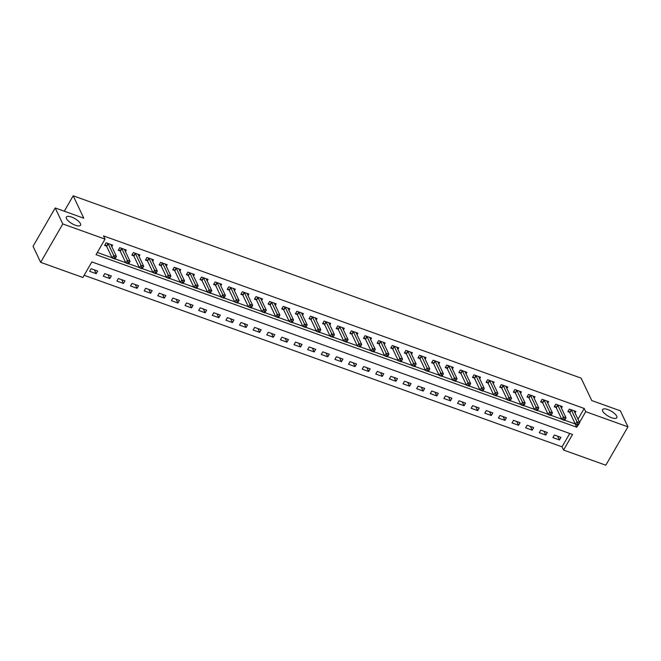 <?xml version="1.0" encoding="UTF-8"?>
<svg xmlns="http://www.w3.org/2000/svg" width="661" height="661" viewBox="0 0 661 661"><rect width="100%" height="100%" fill="white"/><g stroke="black" fill="none" stroke-linecap="round" stroke-linejoin="round"><path stroke-width="0.99" d="M80.419 223.633A8.196 2.892 -150 0 1 80.535 225.227A8.196 2.892 -150 0 1 73.693 224.525A8.196 2.892 -150 0 1 66.464 218.626A8.196 2.892 -150 0 1 66.348 217.031A8.196 2.892 -150 0 1 73.189 217.733A8.196 2.892 -150 0 1 80.419 223.633M616.688 416.149A8.196 2.892 -150 0 1 616.804 417.735A8.196 2.892 -150 0 1 609.971 417.041A8.196 2.892 -150 0 1 602.733 411.134A8.196 2.892 -150 0 1 602.617 409.547A8.196 2.892 -150 0 1 609.459 410.241A8.196 2.892 -150 0 1 616.688 416.149M40.643 262.326L33.05 246.313L55.202 207.942L83.815 218.213L73.189 195.796L581.118 378.133L591.744 400.549L620.357 410.82L627.95 426.832L605.798 465.204L563.56 450.042L572.542 434.484L91.862 261.93L82.881 277.488L40.643 262.326L62.795 223.955L105.033 239.117L96.052 254.667L576.731 427.229L577.888 425.221M84.145 275.282L562.04 446.836L563.56 450.042M562.04 446.836L569.749 433.484M560.933 437.367L554.389 435.012L552.893 437.607L559.437 439.953L560.933 437.367M547.308 432.476L540.764 430.121L539.269 432.715L545.812 435.062L547.308 432.476M533.683 427.584L527.139 425.23L525.644 427.824L532.188 430.171L533.683 427.584M520.058 422.693L513.514 420.346L512.019 422.933L518.563 425.279L520.058 422.693M506.433 417.802L499.89 415.455L498.394 418.041L504.938 420.388L506.433 417.802M492.809 412.91L486.265 410.564L484.769 413.15L491.313 415.505L492.809 412.91M479.184 408.019L472.64 405.672L471.144 408.258L477.688 410.613L479.184 408.019M465.559 403.127L459.023 400.781L457.519 403.367L464.063 405.722L465.559 403.127M451.934 398.236L445.398 395.889L443.895 398.484L450.438 400.83L451.934 398.236M438.309 393.345L431.773 390.998L430.27 393.592L436.814 395.939L438.309 393.345M424.684 388.453L418.149 386.107L416.645 388.701L423.189 391.048L424.684 388.453M411.059 383.562L404.524 381.215L403.02 383.81L409.564 386.156L411.059 383.562M397.435 378.67L390.899 376.324L389.395 378.918L395.939 381.265L397.435 378.67M383.81 373.779L377.274 371.432L375.77 374.027L382.314 376.373L383.81 373.779M370.185 368.888L363.649 366.541L362.145 369.135L368.689 371.482L370.185 368.888M356.56 363.996L350.024 361.65L348.521 364.244L355.064 366.591L356.56 363.996M342.935 359.105L336.399 356.758L334.896 359.353L341.44 361.699L342.935 359.105M329.31 354.213L322.775 351.867L321.271 354.461L327.815 356.808L329.31 354.213M315.685 349.322L309.15 346.975L307.646 349.57L314.19 351.916L315.685 349.322M302.06 344.431L295.525 342.084L294.021 344.678L300.565 347.025L302.06 344.431M288.436 339.539L281.9 337.193L280.396 339.787L286.94 342.134L288.436 339.539M274.811 334.656L268.275 332.301L266.771 334.896L273.315 337.242L274.811 334.656M261.186 329.765L254.65 327.41L253.146 330.004L259.69 332.351L261.186 329.765M247.561 324.873L241.025 322.518L239.53 325.113L246.066 327.459L247.561 324.873M233.936 319.982L227.401 317.635L225.905 320.221L232.441 322.568L233.936 319.982M220.311 315.09L213.776 312.744L212.28 315.33L218.816 317.677L220.311 315.09M206.686 310.199L200.151 307.852L198.655 310.439L205.191 312.793L206.686 310.199M193.062 305.308L186.526 302.961L185.03 305.547L191.566 307.902L193.062 305.308M179.437 300.416L172.901 298.07L171.406 300.656L177.941 303.011L179.437 300.416M165.812 295.525L159.276 293.178L157.781 295.773L164.316 298.119L165.812 295.525M152.187 290.633L145.651 288.287L144.156 290.881L150.691 293.228L152.187 290.633M138.562 285.742L132.026 283.395L130.531 285.99L137.067 288.336L138.562 285.742M124.937 280.851L118.402 278.504L116.906 281.099L123.442 283.445L124.937 280.851M111.312 275.959L104.777 273.613L103.281 276.207L109.817 278.554L111.312 275.959M97.688 271.068L91.152 268.721L89.656 271.316L96.192 273.662L97.688 271.068M577.995 419.198L584.192 408.465L103.513 235.911L105.033 239.117M97.324 252.469L112.073 257.765M115.047 258.831L125.697 262.657M128.672 263.722L139.322 267.548M142.297 268.614L152.947 272.439M155.922 273.505L166.572 277.331M169.547 278.397L180.197 282.222M183.171 283.288L193.822 287.114M196.796 288.179L207.447 292.005M210.421 293.071L221.071 296.896M224.046 297.962L234.696 301.788M237.671 302.854L248.321 306.679M251.296 307.745L261.946 311.562M264.921 312.636L275.571 316.454M278.545 317.528L289.196 321.345M292.17 322.411L302.821 326.237M305.795 327.302L316.445 331.128M319.42 332.194L330.07 336.019M333.045 337.085L343.695 340.911M346.67 341.977L357.32 345.802M360.286 346.868L370.945 350.694M373.911 351.759L384.57 355.585M387.536 356.651L398.195 360.476M401.161 361.542L411.82 365.368M414.786 366.434L425.444 370.259M428.411 371.325L439.069 375.151M442.035 376.216L452.694 380.042M455.66 381.108L466.319 384.933M469.285 385.999L479.944 389.825M482.91 390.891L493.569 394.716M496.535 395.782L507.194 399.608M510.16 400.673L520.818 404.499M523.785 405.565L534.443 409.39M537.41 410.456L548.068 414.273M551.034 415.348L561.693 419.165M564.659 420.239L575.26 423.941M575.029 412.943L575.905 411.439L569.361 409.093L567.865 411.679L569.642 412.315M561.404 408.052L562.28 406.548L555.736 404.202L554.24 406.788L556.017 407.424M547.779 403.16L548.655 401.657L542.111 399.31L540.615 401.896L542.392 402.532M534.154 398.269L535.03 396.765L528.486 394.419L526.991 397.005L528.767 397.641M520.529 393.378L521.405 391.874L514.861 389.527L513.366 392.113L515.142 392.758M506.904 388.486L507.78 386.982L501.236 384.636L499.741 387.23L501.517 387.867M493.28 383.595L494.155 382.091L487.611 379.745L486.116 382.339L487.892 382.975M479.655 378.703L480.53 377.2L473.987 374.853L472.491 377.448L474.268 378.084M466.03 373.812L466.906 372.308L460.362 369.962L458.866 372.556L460.643 373.192M452.405 368.921L453.281 367.417L446.737 365.07L445.241 367.665L447.018 368.301M438.78 364.029L439.656 362.525L433.112 360.179L431.616 362.773L433.393 363.41M425.163 359.138L426.031 357.634L419.487 355.288L417.992 357.882L419.768 358.518M411.539 354.246L412.406 352.743L405.862 350.396L404.367 352.991L406.143 353.627M397.914 349.355L398.781 347.851L392.237 345.505L390.742 348.099L392.518 348.735M384.289 344.472L385.156 342.96L378.613 340.613L377.117 343.208L378.893 343.844M370.664 339.58L371.532 338.068L364.988 335.722L363.492 338.316L365.269 338.953M357.039 334.689L357.907 333.177L351.363 330.83L349.867 333.425L351.644 334.061M343.414 329.798L344.282 328.286L337.738 325.939L336.242 328.534L338.019 329.17M329.789 324.906L330.657 323.403L324.113 321.048L322.618 323.642L324.394 324.278M316.165 320.015L317.032 318.511L310.488 316.156L308.993 318.751L310.769 319.387M302.54 315.123L303.407 313.62L296.863 311.265L295.368 313.859L297.144 314.496M288.915 310.232L289.782 308.728L283.239 306.382L281.743 308.968L283.519 309.604M275.29 305.341L276.158 303.837L269.614 301.49L268.118 304.077L269.895 304.713M261.665 300.449L262.533 298.946L255.989 296.599L254.493 299.185L256.27 299.821M248.04 295.558L248.908 294.054L242.364 291.708L240.868 294.294L242.645 294.93M234.415 290.666L235.283 289.163L228.739 286.816L227.244 289.402L229.02 290.047M220.791 285.775L221.658 284.271L215.114 281.925L213.619 284.519L215.395 285.155M207.166 280.884L208.033 279.38L201.489 277.033L199.994 279.628L201.77 280.264M193.541 275.992L194.408 274.489L187.864 272.142L186.369 274.736L188.145 275.373M179.916 271.101L180.784 269.597L174.24 267.251L172.744 269.845L174.521 270.481M166.291 266.209L167.159 264.706L160.615 262.359L159.119 264.954L160.896 265.59M152.666 261.318L153.534 259.814L146.99 257.468L145.494 260.062L147.271 260.698M139.041 256.427L139.909 254.923L133.365 252.576L131.869 255.171L133.646 255.807M125.416 251.535L126.284 250.032L119.74 247.685L118.245 250.279L120.021 250.916M111.792 246.644L112.659 245.14L106.115 242.794L104.62 245.388L106.396 246.024M73.189 195.796L64.291 211.206M55.202 207.942L62.795 223.955M584.192 408.465L585.712 411.671L627.95 426.832M579.515 422.404L585.712 411.671M575.21 424.023L576.731 427.229M557.644 436.186L559.437 439.953M94.407 269.886L96.192 273.662M108.032 274.778L109.817 278.554M121.657 279.669L123.442 283.445M135.282 284.56L137.067 288.336M148.907 289.452L150.691 293.228M162.532 294.343L164.316 298.119M176.156 299.235L177.941 303.011M189.781 304.126L191.566 307.902M203.406 309.018L205.191 312.793M217.031 313.909L218.816 317.677M230.656 318.8L232.441 322.568M244.281 323.692L246.066 327.459M257.906 328.583L259.69 332.351M271.531 333.475L273.315 337.242M285.155 338.366L286.94 342.134M298.78 343.257L300.565 347.025M312.405 348.149L314.19 351.916M326.03 353.04L327.815 356.808M339.655 357.932L341.44 361.699M353.28 362.815L355.064 366.591M366.896 367.706L368.689 371.482M380.521 372.597L382.314 376.373M394.146 377.489L395.939 381.265M407.771 382.38L409.564 386.156M421.396 387.272L423.189 391.048M435.021 392.163L436.814 395.939M448.645 397.054L450.438 400.83M462.27 401.946L464.063 405.722M475.895 406.837L477.688 410.613M489.52 411.729L491.313 415.505M503.145 416.62L504.938 420.388M516.77 421.511L518.563 425.279M530.395 426.403L532.188 430.171M544.02 431.294L545.812 435.062M577.706 423.651L577.111 424.692L578.201 425.081L578.796 424.048L577.706 423.651L576.946 421.751L579.672 422.726L578.177 425.32L575.45 424.345L576.946 421.751L571.418 410.093A1.281 0.454 30 0 0 571.228 409.828L571.137 409.729M574.128 410.803L574.112 410.861A1.281 0.454 30 0 0 574.145 411.076L579.672 422.726L578.796 424.048M577.111 424.692L575.45 424.345L569.922 412.687A1.281 0.454 30 0 0 569.732 412.423L568.32 410.894M564.081 418.76L563.486 419.801L564.577 420.189L565.172 419.157L564.081 418.76L563.321 416.86L566.047 417.835L564.552 420.429L561.825 419.454L563.321 416.86L557.793 405.201A1.281 0.454 30 0 0 557.603 404.937L557.512 404.838M560.503 405.912L560.487 405.97A1.281 0.454 30 0 0 560.52 406.185L566.047 417.835L565.172 419.157M563.486 419.801L561.825 419.454L556.298 407.796A1.281 0.454 30 0 0 556.108 407.531L554.695 406.011M550.456 413.869L549.861 414.91L550.952 415.298L551.547 414.265L550.456 413.869L549.696 411.968L552.422 412.943L550.927 415.538L548.2 414.563L549.696 411.968L544.168 400.31A1.281 0.454 30 0 0 543.978 400.045L543.887 399.946M546.878 401.02L546.862 401.078A1.281 0.454 30 0 0 546.895 401.293L552.422 412.943L551.547 414.265M549.861 414.91L548.2 414.563L542.673 402.904A1.281 0.454 30 0 0 542.483 402.64L541.07 401.12M536.831 408.977L536.236 410.018L537.327 410.407L537.922 409.374L536.831 408.977L536.071 407.077L538.798 408.052L537.302 410.646L534.575 409.671L536.071 407.077L530.543 395.418A1.281 0.454 30 0 0 530.353 395.154L530.262 395.055M533.253 396.129L533.237 396.187A1.281 0.454 30 0 0 533.27 396.402L538.798 408.052L537.922 409.374M536.236 410.018L534.575 409.671L529.048 398.013A1.281 0.454 30 0 0 528.858 397.748L527.445 396.228M523.215 404.086L522.611 405.127L523.702 405.515L524.297 404.482L523.215 404.086L522.446 402.185L525.173 403.16L523.677 405.755L520.951 404.78L522.446 402.185L516.919 390.527A1.281 0.454 30 0 0 516.728 390.263L516.638 390.164M519.629 391.238L519.612 391.295A1.281 0.454 30 0 0 519.645 391.51L525.173 403.16L524.297 404.482M522.611 405.127L520.951 404.78L515.423 393.121A1.281 0.454 30 0 0 515.233 392.857L513.82 391.337M509.59 399.194L508.987 400.236L510.077 400.624L510.672 399.591L509.59 399.194L508.821 397.294L511.548 398.269L510.052 400.863L507.326 399.888L508.821 397.294L503.294 385.636A1.281 0.454 30 0 0 503.104 385.371L503.013 385.272M506.004 386.346L505.987 386.404A1.281 0.454 30 0 0 506.02 386.619L511.548 398.269L510.672 399.591M508.987 400.236L507.326 399.888L501.798 388.23A1.281 0.454 30 0 0 501.608 387.966L500.195 386.445M495.965 394.311L495.362 395.344L496.452 395.732L497.047 394.7L495.965 394.311L495.196 392.403L497.923 393.386L496.428 395.972L493.701 394.997L495.196 392.403L489.669 380.744A1.281 0.454 30 0 0 489.479 380.48L489.388 380.381M492.379 381.455L492.362 381.513A1.281 0.454 30 0 0 492.395 381.728L497.923 393.386L497.047 394.7M495.362 395.344L493.701 394.997L488.173 383.339A1.281 0.454 30 0 0 487.983 383.074L486.57 381.554M482.34 389.42L481.737 390.453L482.827 390.841L483.422 389.808L482.34 389.42L481.572 387.511L484.298 388.494L482.803 391.081L480.076 390.106L481.572 387.511L476.044 375.853A1.281 0.454 30 0 0 475.854 375.588L475.763 375.489M478.754 376.563L478.738 376.621A1.281 0.454 30 0 0 478.771 376.836L484.298 388.494L483.422 389.808M481.737 390.453L480.076 390.106L474.548 378.447A1.281 0.454 30 0 0 474.358 378.183L472.945 376.663M468.715 384.528L468.112 385.561L469.203 385.95L469.797 384.917L468.715 384.528L467.947 382.62L470.673 383.603L469.178 386.189L466.451 385.214L467.947 382.62L462.419 370.97A1.281 0.454 30 0 0 462.229 370.697L462.138 370.598M465.129 371.672L465.113 371.73A1.281 0.454 30 0 0 465.146 371.945L470.673 383.603L469.797 384.917M468.112 385.561L466.451 385.214L460.924 373.556A1.281 0.454 30 0 0 460.734 373.291L459.321 371.771M455.09 379.637L454.487 380.67L455.578 381.067L456.173 380.025L455.09 379.637L454.322 377.728L457.048 378.712L455.553 381.298L452.826 380.323L454.322 377.728L448.794 366.078A1.281 0.454 30 0 0 448.604 365.806L448.513 365.707M451.504 366.781L451.488 366.838A1.281 0.454 30 0 0 451.521 367.053L457.048 378.712L456.173 380.025M454.487 380.67L452.826 380.323L447.299 368.664A1.281 0.454 30 0 0 447.109 368.4L445.696 366.88M441.465 374.746L440.862 375.779L441.953 376.175L442.548 375.134L441.465 374.746L440.697 372.837L443.424 373.82L441.928 376.406L439.201 375.431L440.697 372.837L435.169 361.187A1.281 0.454 30 0 0 434.979 360.914L434.888 360.815M437.879 361.889L437.863 361.947A1.281 0.454 30 0 0 437.896 362.162L443.424 373.82L442.548 375.134M440.862 375.779L439.201 375.431L433.674 363.773A1.281 0.454 30 0 0 433.484 363.509L432.071 361.988M427.841 369.854L427.237 370.887L428.328 371.284L428.923 370.243L427.841 369.854L427.072 367.946L429.799 368.929L428.303 371.523L425.577 370.54L427.072 367.946L421.544 356.296A1.281 0.454 30 0 0 421.354 356.023L421.264 355.924M424.255 356.998L424.238 357.064A1.281 0.454 30 0 0 424.271 357.271L429.799 368.929L428.923 370.243M427.237 370.887L425.577 370.54L420.049 358.882A1.281 0.454 30 0 0 419.859 358.617L418.446 357.097M414.216 364.963L413.612 365.996L414.703 366.392L415.306 365.351L414.216 364.963L413.447 363.054L416.174 364.037L414.678 366.632L411.952 365.649L413.447 363.054L407.92 351.404A1.281 0.454 30 0 0 407.73 351.131L407.639 351.032M410.63 352.106L410.613 352.173A1.281 0.454 30 0 0 410.646 352.379L416.174 364.037L415.306 365.351M413.612 365.996L411.952 365.649L406.424 353.99A1.281 0.454 30 0 0 406.234 353.726L404.821 352.206M400.591 360.071L399.988 361.104L401.078 361.501L401.681 360.46L400.591 360.071L399.822 358.163L402.549 359.146L401.053 361.741L398.327 360.757L399.822 358.163L394.295 346.513A1.281 0.454 30 0 0 394.105 346.24L394.014 346.141M397.005 347.215L396.988 347.281A1.281 0.454 30 0 0 397.021 347.488L402.549 359.146L401.681 360.46M399.988 361.104L398.327 360.757L392.799 349.107A1.281 0.454 30 0 0 392.609 348.834L391.196 347.314M386.966 355.18L386.363 356.213L387.453 356.61L388.057 355.568L386.966 355.18L386.198 353.271L388.924 354.255L387.429 356.849L384.702 355.866L386.198 353.271L380.67 341.621A1.281 0.454 30 0 0 380.48 341.349L380.389 341.25M383.38 342.324L383.363 342.39A1.281 0.454 30 0 0 383.397 342.596L388.924 354.255L388.057 355.568M386.363 356.213L384.702 355.866L379.174 344.216A1.281 0.454 30 0 0 378.984 343.943L377.571 342.423M373.341 350.289L372.738 351.322L373.829 351.718L374.432 350.677L373.341 350.289L372.573 348.388L375.299 349.363L373.804 351.958L371.077 350.974L372.573 348.388L367.045 336.73A1.281 0.454 30 0 0 366.855 336.457L366.764 336.358M369.755 337.432L369.739 337.498A1.281 0.454 30 0 0 369.772 337.705L375.299 349.363L374.432 350.677M372.738 351.322L371.077 350.974L365.55 339.324A1.281 0.454 30 0 0 365.359 339.052L363.947 337.531M359.716 345.397L359.113 346.438L360.204 346.827L360.807 345.786L359.716 345.397L358.948 343.497L361.674 344.472L360.179 347.066L357.452 346.083L358.948 343.497L353.42 331.839A1.281 0.454 30 0 0 353.23 331.574L353.139 331.467M356.13 332.541L356.114 332.607A1.281 0.454 30 0 0 356.147 332.814L361.674 344.472L360.807 345.786M359.113 346.438L357.452 346.083L351.925 334.433A1.281 0.454 30 0 0 351.735 334.16L350.322 332.64M346.091 340.506L345.488 341.547L346.579 341.935L347.182 340.894L346.091 340.506L345.323 338.606L348.05 339.58L346.554 342.175L343.827 341.192L345.323 338.606L339.795 326.947A1.281 0.454 30 0 0 339.605 326.683L339.514 326.575M342.505 327.649L342.489 327.716A1.281 0.454 30 0 0 342.522 327.922L348.05 339.58L347.182 340.894M345.488 341.547L343.827 341.192L338.3 329.542A1.281 0.454 30 0 0 338.11 329.269L336.697 327.749M332.466 335.614L331.863 336.656L332.954 337.044L333.557 336.003L332.466 335.614L331.698 333.714L334.425 334.689L332.929 337.284L330.203 336.3L331.698 333.714L326.17 322.056A1.281 0.454 30 0 0 325.98 321.791L325.89 321.684M328.881 322.758L328.864 322.824A1.281 0.454 30 0 0 328.897 323.031L334.425 334.689L333.557 336.003M331.863 336.656L330.203 336.3L324.675 324.65A1.281 0.454 30 0 0 324.485 324.377L323.072 322.857M318.842 330.723L318.238 331.764L319.329 332.153L319.932 331.12L318.842 330.723L318.073 328.823L320.8 329.798L319.304 332.392L316.578 331.417L318.073 328.823L312.546 317.164A1.281 0.454 30 0 0 312.356 316.9L312.265 316.793M315.256 317.875L315.239 317.933A1.281 0.454 30 0 0 315.272 318.139L320.8 329.798L319.932 331.12M318.238 331.764L316.578 331.417L311.05 319.759A1.281 0.454 30 0 0 310.86 319.486L309.447 317.966M305.217 325.832L304.614 326.873L305.704 327.261L306.307 326.228L305.217 325.832L304.448 323.931L307.175 324.906L305.679 327.501L302.953 326.526L304.448 323.931L298.929 312.273A1.281 0.454 30 0 0 298.731 312.009L298.64 311.901M301.631 312.984L301.614 313.041A1.281 0.454 30 0 0 301.647 313.248L307.175 324.906L306.307 326.228M304.614 326.873L302.953 326.526L297.425 314.867A1.281 0.454 30 0 0 297.235 314.603L295.822 313.074M291.592 320.94L290.989 321.981L292.079 322.37L292.683 321.337L291.592 320.94L290.823 319.04L293.55 320.015L292.055 322.609L289.328 321.634L290.823 319.04L285.304 307.382A1.281 0.454 30 0 0 285.106 307.117L285.015 307.018M288.006 308.092L287.989 308.15A1.281 0.454 30 0 0 288.022 308.365L293.55 320.015L292.683 321.337M290.989 321.981L289.328 321.634L283.8 309.976A1.281 0.454 30 0 0 283.61 309.712L282.197 308.183M277.967 316.049L277.364 317.09L278.455 317.478L279.058 316.445L277.967 316.049L277.199 314.149L279.925 315.123L278.43 317.718L275.703 316.743L277.199 314.149L271.679 302.49A1.281 0.454 30 0 0 271.481 302.226L271.39 302.127M274.381 303.201L274.365 303.259A1.281 0.454 30 0 0 274.398 303.473L279.925 315.123L279.058 316.445M277.364 317.09L275.703 316.743L270.175 305.085A1.281 0.454 30 0 0 269.985 304.82L268.573 303.3M264.342 311.157L263.739 312.199L264.83 312.587L265.433 311.554L264.342 311.157L263.574 309.257L266.3 310.232L264.805 312.827L262.078 311.852L263.574 309.257L258.054 297.599A1.281 0.454 30 0 0 257.856 297.334L257.765 297.235M260.756 298.309L260.74 298.367A1.281 0.454 30 0 0 260.773 298.582L266.3 310.232L265.433 311.554M263.739 312.199L262.078 311.852L256.551 300.193A1.281 0.454 30 0 0 256.361 299.929L254.948 298.408M250.717 306.266L250.114 307.307L251.205 307.695L251.808 306.663L250.717 306.266L249.949 304.366L252.676 305.341L251.18 307.935L248.453 306.96L249.949 304.366L244.43 292.707A1.281 0.454 30 0 0 244.231 292.443L244.14 292.344M247.131 293.418L247.115 293.476A1.281 0.454 30 0 0 247.148 293.691L252.676 305.341L251.808 306.663M250.114 307.307L248.453 306.96L242.926 295.302A1.281 0.454 30 0 0 242.736 295.037L241.323 293.517M237.092 301.375L236.489 302.416L237.58 302.804L238.183 301.771L237.092 301.375L236.324 299.474L239.051 300.449L237.555 303.044L234.829 302.069L236.324 299.474L230.805 287.816A1.281 0.454 30 0 0 230.606 287.552L230.515 287.452M233.507 288.526L233.49 288.584A1.281 0.454 30 0 0 233.523 288.799L239.051 300.449L238.183 301.771M236.489 302.416L234.829 302.069L229.301 290.41A1.281 0.454 30 0 0 229.111 290.146L227.698 288.626M223.468 296.483L222.864 297.524L223.955 297.913L224.558 296.88L223.468 296.483L222.699 294.583L225.426 295.558L223.93 298.152L221.204 297.177L222.699 294.583L217.18 282.925A1.281 0.454 30 0 0 216.982 282.66L216.891 282.561M219.882 283.635L219.865 283.693A1.281 0.454 30 0 0 219.898 283.908L225.426 295.558L224.558 296.88M222.864 297.524L221.204 297.177L215.676 285.519A1.281 0.454 30 0 0 215.486 285.255L214.073 283.734M209.843 291.6L209.24 292.633L210.33 293.021L210.933 291.988L209.843 291.6L209.074 289.692L211.801 290.675L210.305 293.261L207.579 292.286L209.074 289.692L203.555 278.033A1.281 0.454 30 0 0 203.357 277.769L203.266 277.67M206.257 278.744L206.24 278.802A1.281 0.454 30 0 0 206.273 279.016L211.801 290.675L210.933 291.988M209.24 292.633L207.579 292.286L202.051 280.628A1.281 0.454 30 0 0 201.861 280.363L200.448 278.843M196.218 286.709L195.615 287.742L196.705 288.13L197.309 287.097L196.218 286.709L195.449 284.8L198.176 285.783L196.681 288.37L193.954 287.395L195.449 284.8L189.93 273.142A1.281 0.454 30 0 0 189.732 272.877L189.641 272.778M192.632 273.852L192.615 273.91A1.281 0.454 30 0 0 192.648 274.125L198.176 285.783L197.309 287.097M195.615 287.742L193.954 287.395L188.426 275.736A1.281 0.454 30 0 0 188.236 275.472L186.823 273.951M182.593 281.817L181.99 282.85L183.08 283.239L183.684 282.206L182.593 281.817L181.825 279.909L184.551 280.892L183.056 283.478L180.329 282.503L181.825 279.909L176.305 268.259A1.281 0.454 30 0 0 176.107 267.986L176.016 267.887M179.007 268.961L178.991 269.019A1.281 0.454 30 0 0 179.024 269.234L184.551 280.892L183.684 282.206M181.99 282.85L180.329 282.503L174.801 270.845A1.281 0.454 30 0 0 174.611 270.58L173.199 269.06M168.968 276.926L168.365 277.959L169.456 278.355L170.059 277.314L168.968 276.926L168.2 275.017L170.926 276.001L169.431 278.587L166.704 277.612L168.2 275.017L162.68 263.367A1.281 0.454 30 0 0 162.482 263.095L162.391 262.995M165.382 264.07L165.366 264.127A1.281 0.454 30 0 0 165.399 264.342L170.926 276.001L170.059 277.314M168.365 277.959L166.704 277.612L161.177 265.953A1.281 0.454 30 0 0 160.987 265.689L159.574 264.169M155.343 272.035L154.74 273.067L155.831 273.464L156.434 272.423L155.343 272.035L154.575 270.126L157.301 271.109L155.806 273.695L153.079 272.72L154.575 270.126L149.056 258.476A1.281 0.454 30 0 0 148.857 258.203L148.766 258.104M151.757 259.178L151.741 259.236A1.281 0.454 30 0 0 151.774 259.451L157.301 271.109L156.434 272.423M154.74 273.067L153.079 272.72L147.552 261.062A1.281 0.454 30 0 0 147.362 260.798L145.949 259.277M141.718 267.143L141.115 268.176L142.206 268.573L142.809 267.531L141.718 267.143L140.95 265.235L143.677 266.218L142.181 268.812L139.454 267.829L140.95 265.235L135.431 253.584A1.281 0.454 30 0 0 135.232 253.312L135.141 253.213M138.132 254.287L138.116 254.353A1.281 0.454 30 0 0 138.149 254.559L143.677 266.218L142.809 267.531M141.115 268.176L139.454 267.829L133.927 256.171A1.281 0.454 30 0 0 133.737 255.906L132.324 254.386M128.094 262.252L127.49 263.285L128.581 263.681L129.184 262.64L128.094 262.252L127.325 260.343L130.052 261.326L128.556 263.921L125.83 262.938L127.325 260.343L121.806 248.693A1.281 0.454 30 0 0 121.607 248.42L121.517 248.321M124.508 249.395L124.491 249.461A1.281 0.454 30 0 0 124.524 249.668L130.052 261.326L129.184 262.64M127.49 263.285L125.83 262.938L120.302 251.279A1.281 0.454 30 0 0 120.112 251.015L118.699 249.494M114.469 257.36L113.866 258.393L114.956 258.79L115.559 257.749L114.469 257.36L113.7 255.452L116.427 256.435L114.931 259.029L112.205 258.046L113.7 255.452L108.181 243.802A1.281 0.454 30 0 0 107.983 243.529L107.892 243.43M110.883 244.504L110.866 244.57A1.281 0.454 30 0 0 110.899 244.777L116.427 256.435L115.559 257.749M113.866 258.393L112.205 258.046L106.677 246.396A1.281 0.454 30 0 0 106.487 246.123L105.074 244.603M571.418 410.093L569.922 412.687M571.228 409.828L569.732 412.423M557.793 405.201L556.298 407.796M557.603 404.937L556.108 407.531M544.168 400.31L542.673 402.904M543.978 400.045L542.483 402.64M530.543 395.418L529.048 398.013M530.353 395.154L528.858 397.748M516.919 390.527L515.423 393.121M516.728 390.263L515.233 392.857M503.294 385.636L501.798 388.23M503.104 385.371L501.608 387.966M489.669 380.744L488.173 383.339M489.479 380.48L487.983 383.074M476.044 375.853L474.548 378.447M475.854 375.588L474.358 378.183M462.419 370.97L460.924 373.556M462.229 370.697L460.734 373.291M448.794 366.078L447.299 368.664M448.604 365.806L447.109 368.4M435.169 361.187L433.674 363.773M434.979 360.914L433.484 363.509M421.544 356.296L420.049 358.882M421.354 356.023L419.859 358.617M407.92 351.404L406.424 353.99M407.73 351.131L406.234 353.726M394.295 346.513L392.799 349.107M394.105 346.24L392.609 348.834M380.67 341.621L379.174 344.216M380.48 341.349L378.984 343.943M367.045 336.73L365.55 339.324M366.855 336.457L365.359 339.052M353.42 331.839L351.925 334.433M353.23 331.574L351.735 334.16M339.795 326.947L338.3 329.542M339.605 326.683L338.11 329.269M326.17 322.056L324.675 324.65M325.98 321.791L324.485 324.377M312.546 317.164L311.05 319.759M312.356 316.9L310.86 319.486M298.929 312.273L297.425 314.867M298.731 312.009L297.235 314.603M285.304 307.382L283.8 309.976M285.106 307.117L283.61 309.712M271.679 302.49L270.175 305.085M271.481 302.226L269.985 304.82M258.054 297.599L256.551 300.193M257.856 297.334L256.361 299.929M244.43 292.707L242.926 295.302M244.231 292.443L242.736 295.037M230.805 287.816L229.301 290.41M230.606 287.552L229.111 290.146M217.18 282.925L215.676 285.519M216.982 282.66L215.486 285.255M203.555 278.033L202.051 280.628M203.357 277.769L201.861 280.363M189.93 273.142L188.426 275.736M189.732 272.877L188.236 275.472M176.305 268.259L174.801 270.845M176.107 267.986L174.611 270.58M162.68 263.367L161.177 265.953M162.482 263.095L160.987 265.689M149.056 258.476L147.552 261.062M148.857 258.203L147.362 260.798M135.431 253.584L133.927 256.171M135.232 253.312L133.737 255.906M121.806 248.693L120.302 251.279M121.607 248.42L120.112 251.015M108.181 243.802L106.677 246.396M107.983 243.529L106.487 246.123"/></g></svg>
